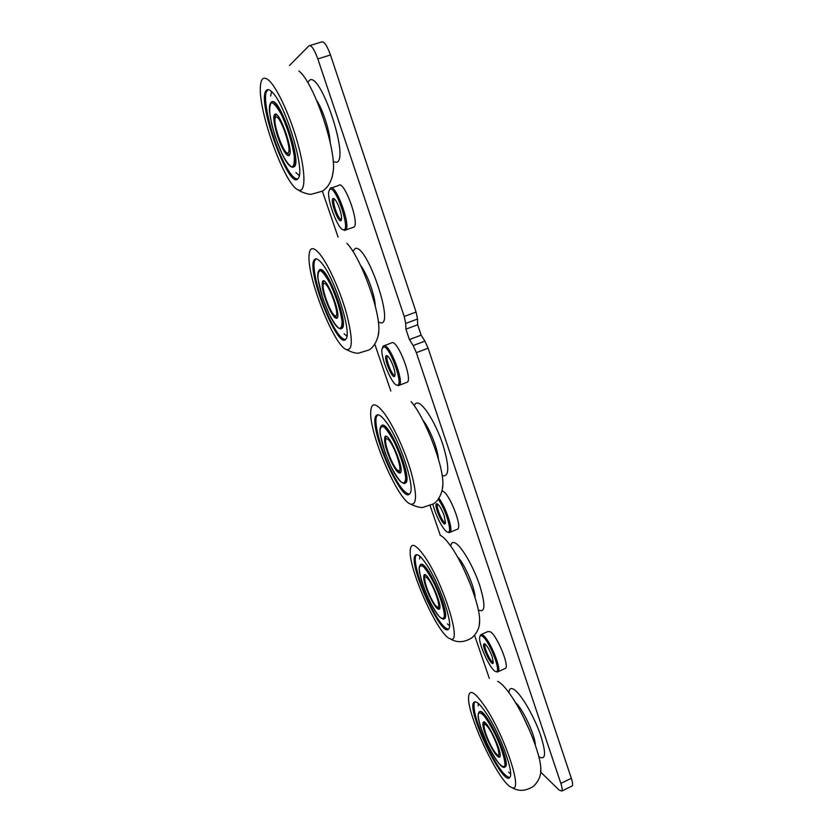 <?xml version="1.0" encoding="UTF-8"?>
<svg xmlns="http://www.w3.org/2000/svg" width="833" height="833" viewBox="0 0 833 833"><rect width="100%" height="100%" fill="white"/><g stroke="black" fill="none" stroke-linecap="round" stroke-linejoin="round"><path stroke-width="1.25" d="M571.605 786.269L572.229 785.967C572.948 784.894 572.646 782.333 571.323 778.272L428.11 348.173L424.882 341.124L413.137 345.57L409.419 339.562L405.921 329.15L405.702 323.433L404.213 316.457L416.084 312.052L330.472 54.968C326.932 45.221 323.933 40.9 321.465 42.004L309.959 45.534M413.137 345.57L416.354 352.64L560.848 783.374C562.181 787.445 562.504 790.007 561.838 791.058L559.182 790.121L540.617 772.035M289.488 65.474L308.908 45.857C311.282 44.784 314.249 49.137 317.81 58.904L404.213 316.457M322.34 191.142L338.115 237.166M374.767 344.123L390.844 391.031M430.161 505.746L440.282 535.286M474.55 635.277L489.346 678.437M307.814 82.613L309.085 80.707C319.674 68.702 349.964 159.041 336.688 162.3L333.2 161.779M414.293 405.796C414.99 403.526 416.281 402.631 418.166 403.13C424.247 404.619 436.034 424.07 442.75 444.197C449.435 466.365 449.414 476.861 442.708 475.674L442.115 475.372M508.953 692.671C509.244 687.996 511.389 687.277 515.398 690.515C522.468 696.388 534.172 716.838 540.346 734.456C546.396 753.428 545.886 760.841 538.816 756.687M352.859 251.316L355.327 248.421C367.218 244.277 394.884 326.286 380.639 322.829L378.307 321.913M450.747 546.156C451.215 542.606 452.85 541.637 455.641 543.241C461.982 546.906 473.498 566.856 479.683 585.266C485.743 605.258 485.285 613.463 478.309 609.86L478.288 609.839M416.084 312.052L417.52 319.029L417.666 324.755L421.134 335.147L424.882 341.124M341.509 219.246C339.031 221.505 331.711 201.669 334.168 199.368L334.627 199.118M339.593 208.729C337.323 202.471 335.272 199.056 333.45 198.452C328.775 198.275 339.822 227.336 341.457 219.527C341.811 217.194 341.186 213.602 339.593 208.729M330.035 189.247C335.991 185.749 351.005 231.147 343.519 229.793C338.396 230.543 326.578 199.462 328.858 191.194L330.035 189.247M343.165 229.741L344.758 230.439L345.851 229.918C350.995 225.556 336.084 184.332 330.639 187.946L329.462 189.705M339.01 185.113C344.633 181.448 359.471 222.609 354.16 227.024L352.723 227.524M394.998 375.1C392.655 377.276 385.054 358.575 387.376 356.378L387.782 356.149M393.384 366.614C390.906 359.95 388.667 356.253 386.647 355.556C382.18 355.524 393.53 382.711 394.946 375.423C395.227 373.559 394.707 370.623 393.384 366.614M383.805 346.84C390.24 346.767 404.047 386.21 397.258 385.117C392.301 386.012 379.973 356.451 382.055 348.725L383.805 346.84M396.924 385.085L398.476 385.7L399.486 385.19C404.057 381.306 390.344 345.289 384.388 345.58L383.149 346.07L382.586 347.371M384.44 345.591L392.426 342.561C398.528 342.207 412.2 378.172 407.483 382.097L406.171 382.607M445.54 522.499C443.333 524.498 435.44 506.547 437.617 504.496L437.939 504.288M444.156 515.669C441.49 508.588 439.043 504.611 436.846 503.746C432.629 503.767 444.301 529.642 445.488 522.895L444.156 515.669M438.168 499.259C445.634 508.932 452.808 532.953 448.081 532.172C444.593 532.756 435.388 515.7 432.921 504.236M447.831 532.152L450.205 532.225C453.246 529.549 445.874 507.224 438.908 498.186M441.969 490.981L442.885 491.241C449.31 493.521 462.055 525.519 457.911 528.976L456.776 529.455M493.355 662.1C491.283 663.828 483.119 646.335 485.118 644.471L485.358 644.294M492.168 656.612C489.304 649.136 486.68 644.867 484.306 643.774C480.381 643.774 492.345 668.816 493.313 662.568L492.168 656.612M482.609 636.422C489.575 641.191 501.653 672.439 496.208 671.575C491.72 672.512 478.048 643.826 479.725 637.141C480.037 635.433 480.995 635.194 482.609 636.422M496.041 671.565L498.207 671.648C501.716 668.691 489.7 639.65 483.15 635.215L480.568 634.829L480.11 636.068M481.495 634.413L487.951 631.518L490.606 631.883C497.259 636.256 509.265 665.255 505.641 668.253L504.694 668.68M282.137 147.556C276.504 136.383 272.058 117.37 274.557 114.694C278.368 107.998 293.955 150.856 289.343 155.261C287.854 156.698 285.448 154.126 282.137 147.556M332.169 177.242L333.398 170.13C335.626 146.41 313.093 81.228 298.88 71.024M268.861 80.374C263.738 76.022 260.916 78.115 260.385 86.632C258.365 112.538 285.042 185.165 298.058 189.83C305.367 193.61 306.117 175.19 298.755 147.035C291.477 118.942 277.597 88.121 268.861 80.374M271.527 91.547C269.121 89.35 267.31 89.037 266.091 90.62C256.481 101.772 289.624 192.194 298.099 178.408C305.992 172.108 285.011 102.438 271.527 91.547L270.631 96.076M271.964 101.959C279.19 96.118 301.598 160.28 294.601 166.444L293.237 167.183M297.579 178.949C294.111 179.157 289.447 173.42 283.584 161.769C272.297 139.475 262.614 101.178 266.352 91.89L268.07 89.62M391.198 461.628C385.773 449.404 383.701 441.115 384.961 436.763C388.178 430.64 404.64 468.583 400.548 472.748C398.684 474.112 395.571 470.406 391.198 461.628M442.292 489.533L442.864 484.473C443.781 466.199 425.444 418.208 411.138 401.61M383.555 412.366C375.516 402.516 371.237 402.349 370.716 411.887C369.3 433.962 397.987 500.591 410.638 504.132C417 505.308 417.114 494.448 410.981 471.54C404.734 450.007 392.728 424.205 383.555 412.366M385.419 421.009C380.962 415.303 377.859 413.543 376.131 415.74C367.54 425.309 402.266 505.86 409.857 493.594C415.896 488.232 399.111 437.939 385.419 421.009M381.962 425.548C388.178 419.572 412.262 476.705 406.004 482.713L404.848 483.4M409.492 494.011C404.973 493.979 398.705 485.826 390.667 469.552C380.9 449.476 373.84 423.674 376.454 416.708L377.818 414.803M488.565 742.005C484.025 731.853 482.224 725.335 483.15 722.44C485.681 717.026 503.319 753.428 499.842 757.02C497.686 757.936 493.938 752.928 488.565 742.005M540.648 771.733L540.784 768.724C540.867 754.459 525.019 715.609 510.921 695.461C505.444 687.527 501.029 682.841 497.665 681.394M485.441 707.269C474.654 691.505 469.021 688.329 468.552 697.762C467.667 716.713 499.852 784.249 511.743 787.445C523.853 794.057 505.287 736.716 485.441 707.269M486.659 713.871C480.068 703.968 475.768 700.168 473.748 702.49C466.345 710.133 503.476 787.82 509.848 777.304C514.336 773.107 500.071 733.946 486.659 713.871M479.579 711.871C484.462 705.78 510.962 761.3 505.569 766.641L504.746 767.172M509.702 777.481C504.371 776.585 496.614 765.725 486.451 744.879C477.247 724.595 473.154 710.684 474.175 703.135L475.039 701.771M329.337 308.897C323.558 295.684 321.309 286.49 322.621 281.325C325.922 275.265 341.311 313.926 337.209 317.967C335.626 319.299 333.002 316.28 329.337 308.897M377.974 336.542L378.817 330.961C380.348 311.282 360.627 256.928 346.851 243.278M318.987 253.055C312.854 246.381 309.532 247.276 309.022 255.741C307.325 278.378 334.2 345.872 346.372 349.558C352.9 350.787 352.942 338.781 346.497 313.52C339.947 289.926 327.577 262.853 318.987 253.055M321.205 262.572C318.008 258.896 315.707 257.959 314.312 259.771C305.721 269.486 338.313 351.349 345.862 339.031C352.421 333.564 334.252 276.577 321.205 262.572M319.914 269.892C326.234 264.217 348.621 322.34 342.353 328.077L341.176 328.743M345.466 339.468C341.707 339.541 336.522 332.867 329.889 319.466C319.695 298.787 311.625 268.372 314.624 260.781L316.03 258.865M429.703 596.543C424.872 585.682 422.977 578.539 423.997 575.124C426.704 569.657 443.062 605.414 439.48 609.058C437.596 610.152 434.337 605.976 429.703 596.543M479.308 624.302L479.631 620.606C480.162 605.258 463.575 563.046 449.851 544.907C445.926 539.565 442.646 536.317 440.011 535.161M424.122 555.83C415.313 543.741 410.669 542.148 410.19 551.04C409.024 570.501 438.502 635.725 450.143 638.765C462.992 645.971 443.427 582.506 424.122 555.83M425.653 563.212C420.478 555.861 417.01 553.258 415.24 555.413C407.681 563.514 442.156 639.629 448.727 628.832C453.704 624.365 438.668 581.351 425.653 563.212M420.821 564.659C426.059 558.881 450.372 613.13 444.843 618.471L443.927 619.034M448.508 629.102C443.885 628.665 437.231 619.575 428.558 601.801C419.707 583.267 413.564 561.838 415.625 556.142L416.635 554.653M571.323 778.272L560.848 783.374M317.81 58.904L330.472 54.968M417.52 319.029L405.702 323.433M416.354 352.64L428.11 348.173M421.134 335.147L409.419 339.562M417.666 324.755L405.921 329.15M475.039 597.553C475.154 588.15 464.273 563.046 457.4 556.798M469.031 580.965L465.345 572.438M375.298 306.252C375.173 295.923 367.166 273.641 360.616 265.488M535.286 745.025C535.411 735.633 522.593 708.289 515.481 702.604M529.871 731.02L522.655 715.557M438.429 459.108C437.773 448.758 429.495 428.068 422.831 420.113M330.18 142.599C329.837 131.364 323.058 110.05 316.707 100.47M282.252 154.24C276.296 141.131 272.193 128.022 269.944 114.912C269.288 107.894 269.902 103.802 271.797 102.636C274.39 103.615 277.639 107.717 281.554 114.954C287.885 128.886 292.102 142.516 294.216 155.854C294.674 162.643 293.882 166.34 291.831 166.954C289.166 165.517 285.979 161.279 282.252 154.24M294.601 166.444L294.143 166.59C291.165 168.662 287.208 164.57 282.262 154.303L275.223 136.685L271.693 124.242L269.642 112.58C269.069 107.894 269.465 104.594 270.85 102.678C276.837 92.036 301.463 159.842 294.143 166.59L292.414 167.287M299.203 175.565L295.871 172.504M287.999 152.949C292.654 151.002 280.055 113.954 275.775 117.13C271.527 120.004 283.636 155.344 287.999 152.949M390.396 465.293C384.513 452.173 381.045 440.969 379.994 431.692C380.16 427.308 381.556 425.788 384.19 427.142C387.418 430.349 391.052 435.888 395.092 443.75C400.996 456.536 405.213 470.364 405.713 478.486C405.348 482.567 403.797 483.723 401.037 481.932C397.789 478.434 394.238 472.884 390.396 465.293M406.004 482.713L405.577 482.88C401.985 484.827 396.924 478.975 390.396 465.324L385.106 452.631L380.264 434.68C379.588 430.776 379.838 427.954 381.025 426.204C386.012 416.417 412.075 476.372 405.577 482.88L404.088 483.556M398.059 470.541C404.38 474.3 393.301 441.677 387.283 438.918C381.327 436.023 392.041 467.303 398.059 470.541M505.569 766.641L505.173 766.829C503.944 767.828 502.393 767.318 500.529 765.308L496.78 760.685C496.635 760.56 492.969 755.333 487.034 743.265C481.516 731.041 478.048 719.743 478.215 714.412C479.027 712.153 481.026 712.684 484.233 716.026C487.961 720.993 491.876 727.625 495.999 735.935C501.841 748.784 505.381 760.571 504.933 765.579C503.923 767.495 501.768 766.61 498.478 762.934C494.76 757.801 490.949 751.251 487.034 743.265L480.547 726.938L478.663 719.889C477.84 716.349 477.923 713.839 478.892 712.371C482.776 703.687 510.691 761.154 505.173 766.829L504.1 767.36M478.215 705.936L478.298 703.406M510.567 773.795L508.557 772.181M496.187 753.688C503.788 761.945 493.979 733.03 486.618 725.585C479.339 718.119 488.877 745.993 496.187 753.688M329.056 313.833C323.339 301.119 319.664 289.395 318.008 278.649C317.727 273.214 318.664 270.579 320.809 270.746C323.589 272.849 326.89 277.556 330.711 284.886C336.761 298.36 340.541 310.501 342.03 321.319C342.124 326.515 341.03 328.796 338.75 328.16C335.928 325.713 332.7 320.944 329.056 313.833M342.353 328.077L341.926 328.233C338.802 330.139 334.522 325.359 329.066 313.874L322.975 298.901L318.039 279.159C317.435 275.161 317.737 272.276 318.945 270.527C324.12 260.864 348.454 321.986 341.926 328.233L340.426 328.879M346.851 336.147L344.071 333.731M335.428 315.926C340.624 316.957 329.139 283.366 324.266 283.387C319.424 283.189 330.503 315.374 335.428 315.926M428.641 598.937C422.997 586.245 419.863 576.144 419.228 568.658C419.645 565.43 421.227 564.951 423.997 567.231C427.308 571.178 430.921 577.071 434.847 584.901C440.501 597.303 444.291 609.704 444.416 616.076C443.812 619.002 442.084 619.138 439.21 616.503C435.898 612.338 432.379 606.486 428.641 598.937M444.843 618.471L444.447 618.648C440.907 620.231 435.638 613.661 428.631 598.958C423.414 587.182 421.29 579.976 421.279 579.768L419.613 572.75C418.895 569.21 419.051 566.69 420.061 565.19C424.247 556.454 450.132 612.921 444.447 618.648L443.26 619.211M419.801 556.236L419.593 559.005L419.801 556.236M447.373 623.875L449.539 625.645L447.373 623.875M436.617 606.507C443.208 612.297 433.025 582.496 426.694 577.561C420.436 572.542 430.297 601.228 436.617 606.507M561.838 791.058L572.229 785.967M334.689 199.191L334.168 199.368M334.522 199.025L333.45 198.452M343.519 229.793L344.758 230.439M345.851 229.918L354.16 227.024M331.492 187.894L338.437 185.551M387.678 356.045L386.647 355.556M397.258 385.117L398.476 385.7M399.486 385.19L407.483 382.097M437.794 504.163L436.846 503.746M448.081 532.172L449.289 532.693M450.205 532.225L457.911 528.976M485.139 644.117L484.306 643.774M496.208 671.575L497.405 672.064M498.207 671.648L505.641 668.253M274.557 114.694L275.806 114.288M333.398 170.13C332.148 180.417 328.431 187.446 322.246 191.205L311.198 194.308C309.866 194.63 302.046 192.839 298.058 189.83M267.237 90.266L266.091 90.62M276.337 114.548L274.994 116.964C274.859 118.796 274.109 118.755 275.869 128.074C277.576 136.55 283.72 150.721 286.323 152.856L289.624 154.751M384.961 436.763L386.002 436.357M442.864 484.473C442.917 491.48 438.772 500.862 433.462 503.871L422.779 507.443C419.832 507.693 415.782 506.589 410.638 504.132M377.182 415.334L376.131 415.74M386.543 436.554C385.252 436.919 385.013 439.668 385.814 444.791C386.835 449.643 388.824 455.276 391.791 461.701C396.456 470.343 398.33 471.353 398.663 471.478L400.808 472.217M483.15 722.44L483.869 722.107M540.784 768.724C541.325 775.054 538.889 780.927 533.453 786.352C525.561 791.267 518.324 791.631 511.743 787.445M474.748 702.032L473.748 702.49M484.473 722.315L483.796 726.668L485.545 733.467C486.462 736.809 492.449 749.929 496.468 754.219C498.311 755.937 499.519 756.656 500.092 756.374M322.621 281.325L323.683 280.95M378.817 330.961C378.671 337.979 374.288 347.184 368.946 349.995L358.284 353.223C355.358 353.369 351.391 352.151 346.372 349.558M315.374 259.396L314.312 259.771M324.214 281.169C322.912 281.502 322.61 284.282 323.308 289.499C324.683 296.683 327.463 304.212 331.659 312.083C334.158 315.697 335.741 317.394 336.407 317.196L337.469 317.446M423.997 575.124L424.809 574.77M479.631 620.606C479.881 627.239 477.236 633.028 471.697 637.984C463.96 642.639 456.765 642.889 450.143 638.765M416.229 554.997L415.24 555.413M425.371 574.978C424.424 575.77 424.205 577.738 424.715 580.893C425.444 587.911 434.732 606.705 436.992 607.174L439.73 608.475"/></g></svg>
